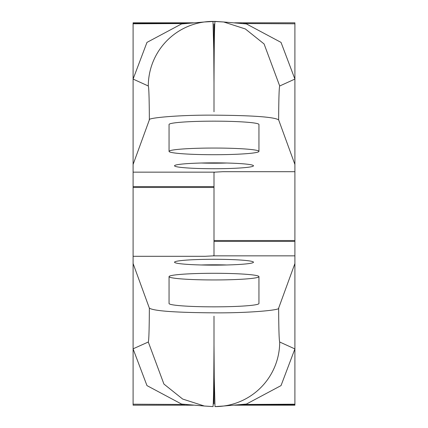 <?xml version="1.0" encoding="UTF-8"?>
<svg xmlns="http://www.w3.org/2000/svg" width="428" height="428" viewBox="0 0 428 428"><rect width="100%" height="100%" fill="white"/><g stroke="black" fill="none" stroke-linecap="round" stroke-linejoin="round"><path stroke-width="0.64" d="M294.903 389.02L294.903 164.459L278.633 119.845C274.107 116.994 252.536 115.432 213.925 115.159M133.097 79.127L133.097 389.02M243.061 404.46L294.903 404.209L294.903 348.82M243.061 23.54L294.903 23.791L294.903 22.818L234.576 22.818M243.034 23.535L294.903 23.791L294.903 79.18L294.903 38.98M294.903 348.874L294.903 263.541L278.633 308.155C281.126 310.038 249.021 313.157 213.925 312.841M234.576 405.182L294.903 405.182L294.903 263.541M294.903 241.403L214 241.403L214 186.597L214 255.249L213.444 255.848L205.012 256.302L133.097 256.302M184.939 404.46L133.097 404.209L133.097 348.82L148.297 342.009C148.88 340.811 149.238 329.528 149.367 308.155C153.893 311.006 175.464 312.568 214.075 312.841M149.367 308.155L133.097 263.541L133.097 348.82M235.593 264.659A39.483 2.926 180 0 1 174.629 262.428A39.483 2.926 180 0 1 192.407 259.759A39.483 2.926 180 0 1 234.068 259.689A39.483 2.926 180 0 1 253.371 262.428A39.483 2.926 180 0 1 235.593 264.659M169.055 276.622L169.055 303.511A44.945 3.333 0 0 0 214 306.844A44.945 3.333 0 0 0 258.945 303.511L258.945 276.622A44.945 3.333 180 0 1 214 279.949A44.945 3.333 180 0 1 169.055 276.622A44.945 3.333 180 0 1 214 273.289A44.945 3.333 180 0 1 258.945 276.622M201.326 264.98A34.331 2.547 180 0 1 226.674 264.98M133.097 404.011L133.097 263.541M223.673 406.017A64.719 64.698 -97.7 0 0 279.703 342.009L294.903 348.922L281.03 385.601L246.442 404.053L223.673 406.017A64.719 64.698 -97.7 0 1 223.667 406.017A64.719 64.698 -97.7 0 1 215.006 406.6L214.235 377.801L214 344.802C213.84 383.215 213.502 403.813 212.994 406.6L204.327 406.017L182.665 399.051L163.919 384.06L148.297 342.009M189.823 23.096L133.097 23.096L133.097 98.938L133.097 38.98M193.424 22.818L133.097 22.818L133.097 23.096M214 111.794L214 38.98M214 403.973L214 344.508M279.703 342.009C279.12 340.811 278.762 329.523 278.633 308.155M204.327 406.017L181.552 404.069L146.97 385.601L133.097 348.922M193.424 405.182L133.097 405.182L133.097 404.209L184.966 404.465M184.939 23.54L133.097 23.791L133.097 79.18M133.097 186.597L214 186.597L214 172.751L214.556 172.152L222.988 171.698L294.903 171.698M294.903 404.904L238.177 404.904M294.903 319.903L294.903 249.824M214 316.206L214 389.02M214 24.027L214 83.492M133.097 164.459L149.367 119.845C146.874 117.962 178.979 114.843 214.075 115.159M192.407 163.341A39.483 2.926 -0 0 1 253.371 165.572A39.483 2.926 -0 0 1 235.593 168.241A39.483 2.926 -0 0 1 193.932 168.311A39.483 2.926 -0 0 1 174.629 165.572A39.483 2.926 -0 0 1 192.407 163.341M258.945 151.378L258.945 124.489A44.945 3.333 180 0 0 214 121.156A44.945 3.333 180 0 0 169.055 124.489L169.055 151.378A44.945 3.333 -0 0 1 214 148.051A44.945 3.333 -0 0 1 258.945 151.378A44.945 3.333 -0 0 1 214 154.711A44.945 3.333 -0 0 1 169.055 151.378M226.674 163.02A34.331 2.547 -0 0 1 201.326 163.02M294.903 23.989L294.903 164.459L294.903 79.078L279.703 85.991L264.081 43.94L245.335 28.949L223.673 21.983L215.006 21.4C214.498 24.187 214.161 44.785 214 83.198L213.765 50.199L212.994 21.4A64.719 64.698 82.3 0 0 204.333 21.983A64.719 64.698 82.3 0 0 204.327 21.983L181.552 23.931L146.97 42.399L133.097 79.078L148.297 85.991C148.88 87.189 149.238 98.477 149.367 119.845M204.327 21.983A64.719 64.698 82.3 0 0 148.297 85.991M279.703 85.991C279.12 87.189 278.762 98.472 278.633 119.845M223.673 21.983L246.448 23.931L281.03 42.399L294.903 79.078M294.903 255.848L213.444 255.848M204.333 406.017L213.08 406.6M294.903 240.509L214 240.509M133.097 172.152L214.556 172.152M133.097 187.491L214 187.491M204.333 21.983L214.92 21.4M186.902 404.492L182.232 404.139M223.667 406.017L215 406.6M245.726 404.144L241.098 404.492M243.034 404.465L294.903 404.209M182.275 23.856L186.902 23.508M184.966 23.535L133.097 23.791M223.667 21.983L213 21.4M241.098 23.508L245.768 23.861"/></g></svg>
